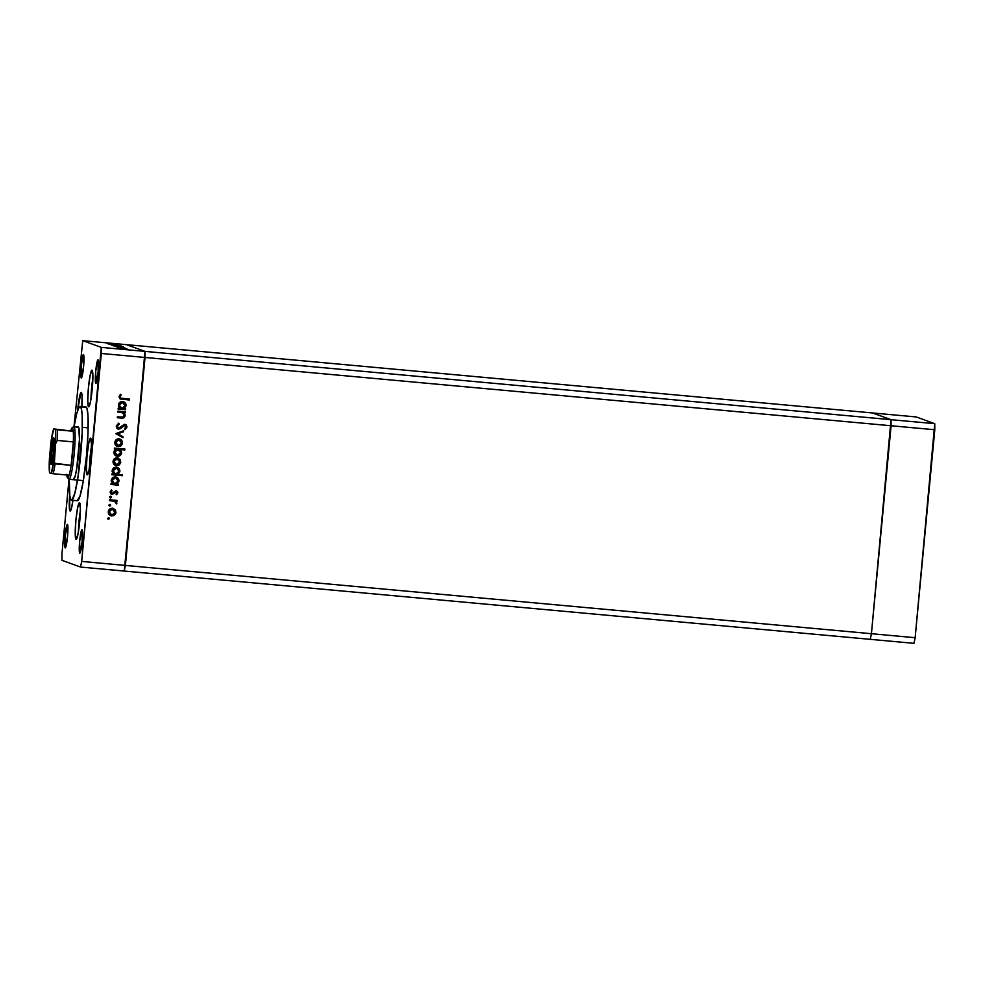 <?xml version="1.0" encoding="UTF-8"?>
<svg xmlns="http://www.w3.org/2000/svg" width="984" height="984" viewBox="0 0 984 984"><rect width="100%" height="100%" fill="white"/><g stroke="black" fill="none" stroke-linecap="round" stroke-linejoin="round"><path stroke-width="1.48" d="M126.456 344.658L144.992 351.386L145.042 357.463L124.23 571.052L870.262 639.342L124.23 571.052L125.386 565.419L871.43 633.708L870.262 639.342L913.976 643.339L870.262 639.342L871.43 633.708L125.386 565.419L145.042 357.463L891.086 425.752L871.43 633.708L870.262 639.342L871.43 633.708L915.145 637.706L913.976 643.339L915.145 637.706L871.43 633.708L891.037 419.676L871.43 633.708L891.086 425.752L934.8 429.75L915.145 637.706L934.751 423.673L934.8 429.75L101.327 353.465L81.672 561.421L125.386 565.419L144.992 351.386L145.042 357.463L144.992 351.386L891.037 419.676L144.992 351.386L126.456 344.658L144.992 351.386L126.456 344.658L872.5 412.948L891.037 419.676L872.5 412.948L82.742 340.661L101.278 347.389L144.992 351.386L101.278 347.389L82.742 340.661L73.997 426.552L82.742 340.661L126.456 344.658M872.5 412.948L891.037 419.676L891.086 425.752L891.037 419.676L934.751 423.673L891.037 419.676L872.5 412.948L916.215 416.945L934.751 423.673L916.215 416.945L872.5 412.948M78.29 426.958A26.482 2.817 95.2 0 1 78.572 453.944A26.482 2.817 95.2 0 1 73.382 479.7A26.482 2.817 95.2 0 1 73.308 479.675L75.251 475.789L76.691 468.79L79.458 439.504L78.781 427.659L73.923 426.564A26.482 2.817 -84.8 0 0 73.529 426.662L71.955 427.991A25.018 2.657 95.2 0 1 72.324 427.892L73.923 426.564L78.29 426.958A26.482 2.817 95.2 0 0 78.216 426.945L73.837 426.539A26.482 2.817 95.2 0 1 73.923 426.564A26.482 2.817 95.2 0 1 74.194 453.55A26.482 2.817 95.2 0 1 69.015 479.294L61.918 554.25L69.003 479.294A26.482 2.817 95.2 0 1 68.941 479.282L67.613 477.683A25.018 2.657 95.2 0 1 67.416 477.535A25.018 2.657 95.2 0 1 66.752 474.977M88.166 427.868L82.336 427.327M85.559 407.044L86.063 406.995A47.084 5.006 -84.8 0 0 85.915 406.958L80.085 406.429A47.084 5.006 95.2 0 1 80.233 406.453L86.063 406.995L86.924 408.237L88.006 415.875L88.006 433.317L86.494 455.617L83.21 481.361L80.011 496.01L77.195 500.721M71.365 500.179A47.084 5.006 95.2 0 1 69.261 479.306L69.852 495.936L70.909 499.786L71.869 500.13L74.821 493.267L77.994 476.969L82.176 432.788L82.189 415.334L81.451 408.987L80.233 406.453A47.084 5.006 95.2 0 1 80.725 454.436A47.084 5.006 95.2 0 1 71.512 500.216A47.084 5.006 95.2 0 1 71.365 500.179M124.624 425.248L118.584 429.196L122.102 427.081L120.725 428.63L118.178 429.147L116.665 427.917L116.247 426.072L118.535 423.268L119.212 424.079L117.28 426.355L118.474 428.261L124.402 424.375L126.149 424.928L126.973 426.872L124.98 429.688L124.427 428.803L125.927 426.921L125.3 425.469L124.033 425.42L122.25 427.142L125.103 425.371L125.927 426.921L124.427 428.803L124.98 429.688L126.961 427.118L124.82 424.375L119.864 428.065L118.375 428.224M72.927 500.327L71.451 508.285L70.504 510.77L69.766 510.499L69.692 494.731A18.389 1.956 95.2 0 0 70.098 510.991A18.389 1.956 95.2 0 0 70.147 511.003A18.389 1.956 95.2 0 0 72.914 500.339M81.303 392.419A18.389 1.956 95.2 0 1 81.856 406.589L82.066 395.888L80.897 392.641L77.638 410.463A18.389 1.956 95.2 0 1 81.254 392.407A18.389 1.956 95.2 0 1 81.303 392.419M88.597 406.773L88.597 406.773A18.389 1.956 95.2 0 1 88.597 406.773L87.76 400.918L88.425 387.77L90.208 375.027L92.053 370.156A18.389 1.956 95.2 0 1 92.25 388.901A18.389 1.956 95.2 0 1 88.646 406.786A18.389 1.956 95.2 0 1 88.4 388.028A18.389 1.956 95.2 0 1 92.004 370.144A18.389 1.956 95.2 0 1 92.053 370.156L92.89 376.011L92.225 389.16L90.442 401.89L88.597 406.773M116.924 468.261L118.953 471.434L115.706 474.177L113.074 470.881L116.309 468.138L114.132 468.839L112.914 470.832L113.972 468.79L115.903 468.077M87.195 474.805L87.293 474.817A18.389 1.956 95.2 0 1 87.195 474.805L86.358 468.962L87.022 455.813L88.806 443.071L90.651 438.2A18.389 1.956 95.2 0 1 90.848 456.933A18.389 1.956 95.2 0 1 87.244 474.817L87.195 474.805A18.389 1.956 95.2 0 1 86.998 456.072A18.389 1.956 95.2 0 1 90.602 438.188A18.389 1.956 95.2 0 1 90.651 438.2L91.487 444.042L90.823 457.191L89.04 469.934L87.195 474.805M76.063 539.318L75.227 533.463L75.891 520.327L77.674 507.584L79.52 502.701A18.389 1.956 95.2 0 1 79.716 521.446A18.389 1.956 95.2 0 1 76.112 539.33A18.389 1.956 95.2 0 1 76.063 539.318A18.389 1.956 95.2 0 1 75.866 520.573A18.389 1.956 95.2 0 1 79.47 502.689A18.389 1.956 95.2 0 1 79.52 502.701L80.356 508.556L79.692 521.704L77.908 534.447L76.063 539.318M95.842 383.28L95.731 371.128L98.056 359.849A11.771 1.255 95.2 0 1 98.179 371.841A11.771 1.255 95.2 0 1 95.879 383.293A11.771 1.255 95.2 0 1 95.842 383.28A11.771 1.255 95.2 0 1 95.719 371.288A11.771 1.255 95.2 0 1 98.019 359.837L98.166 372.001L95.842 383.28M65.202 547.854L65.264 547.867A11.771 1.255 95.2 0 1 65.202 547.854L65.092 535.702L67.416 524.423A11.771 1.255 95.2 0 1 67.539 536.428A11.771 1.255 95.2 0 1 65.239 547.867L65.202 547.854A11.771 1.255 95.2 0 1 65.079 535.862A11.771 1.255 95.2 0 1 67.379 524.423L67.527 536.587L65.202 547.854M81.254 377.979L81.328 377.991A11.771 1.255 95.2 0 1 81.254 377.979L81.143 365.827L83.468 354.548A11.771 1.255 95.2 0 1 83.591 366.552A11.771 1.255 95.2 0 1 81.291 377.991L81.254 377.979A11.771 1.255 95.2 0 1 81.131 365.987A11.771 1.255 95.2 0 1 83.443 354.548L83.579 366.712L81.254 377.979M79.778 553.156L79.852 553.168A11.771 1.255 95.2 0 1 79.778 553.156L79.679 541.003L81.992 529.724A11.771 1.255 95.2 0 1 82.115 541.717A11.771 1.255 95.2 0 1 79.815 553.168L79.778 553.156A11.771 1.255 95.2 0 1 79.655 541.163A11.771 1.255 95.2 0 1 81.967 529.712L82.102 541.876L79.778 553.156M80.516 567.055L61.98 560.327L80.516 567.055L81.672 561.421L101.278 347.389L101.327 353.465L145.042 357.463L125.386 565.419L81.672 561.421L80.516 567.055L124.23 571.052L80.516 567.055M108.953 344.24L116.85 345.052L108.953 344.24M113.209 345.101L120.884 345.741L113.209 345.101M111.192 345.052L119.002 345.864L111.192 345.052M115.399 345.568L119.704 346.085L115.399 345.593M117.379 346.294L121.684 346.798L117.379 346.319M122.422 347.45L123.64 347.536M119.876 348.238L120.638 348.287M122.606 348.188L126.911 348.705L122.606 348.213M118.498 347.733L119.261 347.782M118.141 347.573L125.915 348.348L118.141 347.573M117.637 347.426L118.4 347.475M122.692 347.696L117.096 347.229L122.692 347.721M121.376 347.118L114.894 346.429L121.413 347.081M114.169 345.753L123.246 346.589L112.963 345.728M114.624 344.646L115.817 344.671M108.129 343.785L117.797 344.683L108.215 343.748M117.834 412.075L117.92 411.152L125.374 411.829L125.288 412.751L123.947 412.628L124.98 416.367L122.447 418.114L117.305 417.72L117.391 416.798L122.926 417.105L124.255 415.371L122.914 412.825L117.834 412.075L122.52 412.64L124.255 415.371L122.606 417.167L117.391 416.798L117.305 417.72L121.106 418.077C123.283 418.471 124.624 417.647 125.153 415.617L123.947 412.628L125.288 412.751L125.374 411.829L117.92 411.152L117.834 412.075L120.528 412.321L117.834 412.025M115.805 433.624L123.59 430.758L123.492 431.755L117.834 433.747L123.025 436.724L122.926 437.72L115.805 433.624L122.926 437.72L123.025 436.724L117.834 433.747L123.492 431.755L123.59 430.758L115.805 433.624M118.892 438.778L121.844 440.401L122.508 443.464L120.761 446.01L117.563 446.441L115.251 444.583L114.894 441.976L116.198 439.713L119.039 438.827C116.665 438.827 115.263 440.008 114.845 442.357C114.82 444.743 115.977 446.146 118.314 446.576L121.057 445.801L122.557 443.058L121.438 440.045L122.557 443.058L121.057 445.801L117.256 446.342M117.096 457.831L120.048 459.466L120.7 462.517L118.953 465.063L115.768 465.493L113.455 463.636L113.086 461.029L114.402 458.765L117.244 457.88C114.857 457.892 113.455 459.061 113.037 461.41C113.012 463.796 114.169 465.211 116.506 465.641L119.261 464.854L120.749 462.123L119.642 459.097L120.749 462.123L119.261 464.854L115.448 465.395M117.157 484.128L118.535 484.251L118.449 485.173L110.995 484.485L111.081 483.562L112.373 483.685L111.241 481.373L111.659 479.023L113.96 477.092L117.563 477.806L118.953 481.225L117.157 484.128L118.953 481.225C118.966 478.839 117.809 477.4 115.485 476.945C113.099 476.945 111.684 478.138 111.241 480.499L112.373 483.685L111.081 483.562L110.995 484.485L118.449 485.173L118.535 484.251L117.157 484.128M107.65 518.445L109.162 517.978L108.744 519.343L107.65 518.445L108.412 519.38L109.347 518.605L108.584 517.67L107.65 518.445L108.412 519.38M112.336 508.162L115.288 509.798L115.854 513.242L113.554 515.727L110.306 515.554L108.535 513.623L108.412 510.991L109.642 509.097L112.484 508.224C110.097 508.224 108.695 509.404 108.277 511.754C108.252 514.128 109.409 515.542 111.758 515.973L114.501 515.186L116.001 512.455L114.882 509.429L116.001 512.455L114.501 515.186L110.688 515.727M108.904 505.173L110.417 504.706L109.999 506.071L108.904 505.173L109.667 506.108L110.602 505.333L109.839 504.398L108.904 505.173L109.667 506.108M109.458 500.647L109.544 499.737L116.998 500.413L116.911 501.336L115.817 501.237L116.764 503.587L114.513 501.274L109.458 500.647L114.513 501.274L116.543 503.956L115.817 501.237L116.911 501.336L116.998 500.413L109.544 499.737L109.458 500.647M109.679 497.031L111.18 496.551L110.774 497.929L109.679 497.031L110.442 497.953L111.376 497.178L110.602 496.243L109.679 497.031L110.442 497.953M112.139 493.476L110.921 491.988L111.991 490.635L111.303 489.995L111.991 490.635L111.364 489.958L110.146 492L112.09 494.398L115.866 491.656L115.165 491.84L116.936 492.775L116.026 493.993L116.604 494.681L117.846 492.861L116.444 490.844L117.859 492.48L116.604 494.681L116.21 491.742L112.397 494.398L110.983 493.98L110.146 492.43L111.364 489.958L111.991 490.635L111.106 492.541L112.139 493.476L116.075 490.782L111.782 493.378M118.006 474.386L122.459 474.805L122.373 475.715L111.905 474.755L111.991 473.845L113.283 473.956L112.164 471.643L112.582 469.294L115.632 467.216L118.769 468.347L119.839 471.73L118.006 474.386L119.864 471.508C119.888 469.11 118.732 467.683 116.407 467.216C114.021 467.228 112.594 468.409 112.151 470.77L113.283 473.956L111.991 473.845L111.905 474.755L122.373 475.715L122.459 474.805L118.006 474.386M115.718 449.134L114.341 448.999L114.427 448.077L124.894 449.036L124.808 449.959L120.442 449.565L121.499 453.513L118.547 456.256L115.94 455.875L114.218 453.968L114.095 451.152L115.718 449.134L113.923 452.013C113.91 454.423 115.066 455.85 117.404 456.305C119.79 456.293 121.204 455.112 121.635 452.751L120.442 449.565L124.808 449.959L124.894 449.036L114.427 448.077L114.341 448.999L115.718 449.134M124.279 408.68L125.657 408.815L125.571 409.725L118.117 409.049L118.203 408.126L119.495 408.249L118.375 405.937L118.793 403.588L121.094 401.656L124.697 402.37L126.075 405.789L124.279 408.68L126.075 405.789C126.1 403.391 124.943 401.964 122.619 401.509C120.233 401.509 118.806 402.702 118.363 405.051L119.495 408.249L118.203 408.126L118.117 409.049L125.571 409.725L125.657 408.815L124.279 408.68M120.073 396.798L120.897 398.163L129.347 399.073L129.261 399.996L119.986 398.803L119.027 396.65L120.442 394.276L121.18 394.892L120.073 396.798L121.18 394.892L120.442 394.276L119.027 396.65L120.405 399.012L129.261 399.996L129.347 399.073L120.97 398.188L120.073 396.798M124.23 571.052L125.386 565.419L124.23 571.052M61.918 554.25L61.98 560.327L61.918 554.25M71.512 500.216L77.33 500.745A47.084 5.006 -84.8 0 0 86.555 454.965A47.084 5.006 -84.8 0 0 86.063 406.995L79.2 407.019L76.777 413.378L74.095 426.564M109.347 518.605L108.584 517.67L109.347 518.605L108.265 519.331L107.502 518.396M108.425 517.621L109.199 518.543L108.105 519.294M110.761 515.751L111.758 515.973M113.492 508.445L112.484 508.224M110.146 515.493L113.049 515.788L115.399 513.931L115.694 510.807L113.394 508.408M114.931 514.595L115.399 513.931M111.118 514.89L109.359 513.463L109.089 511.483L110.073 509.749L111.955 509.072M113.099 509.281L112.237 509.085L115.079 512.369L111.832 515.05L109.199 511.828L112.237 509.085L113.357 509.404M111.832 515.05L113.775 514.558L115.042 512.652L114.734 510.671L112.963 509.245L110.712 509.478L109.052 511.778L111.02 514.866M112.237 509.085L109.052 511.778L111.684 515.001M112.397 509.134L113.025 509.257M110.602 505.333L109.519 506.047L108.757 505.124M109.359 506.022L110.417 505.444L109.851 504.374M116.85 500.401L116.911 501.336L115.669 501.176L116.875 503.168L116.395 503.894L116.678 502.541L115.669 501.176L116.764 501.274L116.85 500.401M114.353 501.225L109.47 500.61L114.636 501.336M110.454 496.194L111.217 497.129L110.602 496.243M111.376 497.178L110.294 497.904L109.519 496.969M110.122 497.867L111.192 497.289L110.614 496.219M117.846 492.861L116.456 494.62L117.846 492.861M115.866 491.656L116.936 492.775M111.118 494.103L112.09 494.398M111.745 493.365L110.921 491.988L111.991 493.414M115.927 490.733L117.699 492.799L116.075 490.782M117.625 492.037L116.653 490.918M118.375 484.239L118.449 485.173L110.995 484.448L118.289 485.112L118.375 484.239M116.456 477.154L115.485 476.945M115.337 476.883C117.662 477.351 118.818 478.777 118.793 481.176L116.998 484.067L118.806 480.401L117.945 478.31L116.087 477.031M114.058 483.747L112.619 482.775L111.991 480.561L113.049 478.519L114.98 477.793M115.964 477.978L113.615 478.286L111.991 480.561L113.664 483.587L115.964 483.796L117.834 482.025L117.711 479.442L115.927 477.966L118.031 481.164L114.784 483.907L112.151 480.61L115.239 477.806L116.087 478.027M114.784 483.907L113.923 483.71M115.239 477.806L111.991 480.561L114.636 483.845M122.299 474.78L122.373 475.715L111.918 474.719L122.225 475.666L122.299 474.78M117.379 467.425L116.407 467.216M116.247 467.166C118.584 467.621 119.74 469.048 119.716 471.447L117.859 474.337L119.728 470.684L118.867 468.581L116.998 467.302M114.98 474.017L112.914 471.422M116.149 468.089L112.914 470.832L113.689 473.107L115.128 474.079L117.194 473.956L118.756 472.295L118.633 469.725L116.998 468.298M115.706 474.177L114.845 473.981M112.914 470.832L115.558 474.128M115.509 465.42L116.506 465.641M118.252 458.101L117.244 457.88M114.907 465.161L117.809 465.457L120.159 463.599L120.454 460.475L118.154 458.064M119.691 464.251L120.159 463.599M116.592 464.719L119.015 463.821L119.851 461.742L118.264 459.122L115.472 459.147L113.8 461.434L115.485 464.399L116.592 464.719L113.96 461.496L117.145 458.802L119.839 462.037L116.592 464.719L114.845 464.017L113.91 460.869L116.715 458.741M116.998 458.753L113.8 461.434L116.444 464.657M117.145 458.802L117.785 458.925M115.792 455.826L118.388 456.195L120.712 454.731L121.512 452.259L120.294 449.503L124.66 449.909L124.734 449.024L124.808 449.959L120.294 449.503L121.487 452.702C121.044 455.063 119.63 456.244 117.244 456.256L116.358 456.072M116.419 456.096L117.404 456.305M115.571 449.073L114.353 448.962L115.571 449.073M116.579 455.149L114.796 453.206L115.005 450.893L116.764 449.393L119.064 449.614M118.781 449.479L117.932 449.294L120.725 452.64L117.49 455.383L114.845 452.087L118.092 449.344L114.698 452.037L117.33 455.334M118.092 449.344L116.37 449.688L114.944 451.508L114.944 453.255L116.727 455.211M117.317 446.367L118.314 446.576M120.06 439.048L119.039 438.827M116.715 446.109L119.605 446.404L121.955 444.534L122.25 441.41L119.962 439.012M121.499 445.198L121.955 444.534M118.388 445.666L121.315 444.091L120.958 440.807L118.806 439.688L116.075 441.324L116.075 444.128L118.388 445.666L115.755 442.431L118.953 439.75L121.647 442.972L118.388 445.666L116.235 444.559L115.706 441.804L117.121 440.032L119.913 440.008M119.654 439.897L118.806 439.688L115.608 442.382L118.24 445.604M118.953 439.75L119.581 439.86M123.43 430.82L123.492 431.755L117.674 433.686L123.025 436.724L122.779 437.634L122.877 436.675L117.674 433.686L123.344 431.705L123.43 430.82M118.83 428.335L117.145 426.109L119.212 424.079L118.67 423.206L119.212 424.079L118.769 423.157L116.247 426.072L118.732 429.258L124.439 425.236M118.326 428.2L117.145 426.109L118.683 428.286M124.673 424.325L126.961 427.118L124.833 429.639L126.813 427.068L125.153 424.411M118.055 429.11L118.732 429.258M125.226 411.816L125.288 412.751L123.8 412.579L125.005 415.555C124.476 417.597 123.123 418.409 120.958 418.016L117.305 417.683L122.299 418.052L124.218 417.29L124.98 414.719L123.8 412.579L125.14 412.702L125.226 411.816M123.603 417.745L124.218 417.29M124.98 414.719L124.771 413.92M125.509 408.803L125.571 409.725L118.129 409.012L125.423 409.676L125.509 408.803M123.59 401.718L122.619 401.509M122.459 401.447C124.796 401.915 125.952 403.342 125.927 405.74L124.132 408.631L125.94 404.965L125.079 402.874L123.209 401.595M121.192 408.311L119.753 407.339L119.125 405.113L120.183 403.071L122.114 402.358M122.36 402.37L125.165 405.716L121.918 408.471L119.285 405.174L122.36 402.37L123.209 402.579L122.36 402.37L119.125 405.113L121.77 408.409M123.135 402.554L120.749 402.837L119.125 405.113L119.9 407.401L121.918 408.471L121.057 408.274M122.52 402.431L123.209 402.579M120.097 398.901L129.113 399.934L129.199 399.061L129.261 399.996L120.331 398.987M120.946 398.176L119.913 396.958L121.02 394.842L120.405 394.326L121.18 394.892L119.925 396.737L120.909 398.163M117.49 455.383L119.667 454.682L120.688 452.935L120.405 450.918L118.67 449.454M121.918 408.471L124.119 407.782L125.128 406.011L124.845 404.006L123.086 402.542M121.573 348.397L120.811 348.348M126.887 348.717L125.989 348.693M125.977 348.607L120.06 348.127M120.134 348.078L125.977 348.619M120.196 347.893L119.433 347.844M119.335 347.586L118.572 347.536M123.984 347.93L124.845 347.955M123.898 347.819L123.283 347.844M117.908 347.254L117.121 347.241M118.006 347.364L118.658 347.34M121.659 346.811L120.749 346.786M114.857 346.171L120.749 346.725L114.833 346.233M119.765 346.429L113.849 345.876M118.756 346.073L119.679 346.073M118.769 345.987L112.865 345.433L118.769 346.011M119.827 345.63L118.72 345.581M114.894 344.658L109.003 344.105L114.919 344.671M108.019 343.65L107.096 343.637M113.886 345.814L119.777 346.429M109.015 344.043L114.882 344.609L108.99 344.105M51.229 464.509L51.106 450.684L53.739 437.855A13.395 1.427 95.2 0 1 53.849 437.942A13.395 1.427 95.2 0 1 53.899 451.312A13.395 1.427 95.2 0 1 51.426 464.46A13.395 1.427 95.2 0 1 51.229 464.509A13.395 1.427 95.2 0 1 51.106 450.684A13.395 1.427 95.2 0 1 53.739 437.855L53.862 451.693L51.229 464.509M67.416 477.535L68.732 479.122A26.482 2.817 -84.8 0 0 68.941 479.282A26.482 2.817 95.2 0 1 68.536 478.802M66.678 474.313L67.318 477.388L68.941 479.282A26.482 2.817 -84.8 0 0 74.157 453.919A26.482 2.817 -84.8 0 0 73.923 426.564L72.324 427.892A25.018 2.657 95.2 0 1 73.259 431.263L53.714 428.913L73.259 431.263L72.324 427.892L70.836 430.377A25.018 2.657 95.2 0 1 71.955 427.991M51.045 441.681L50.971 442.21A23.542 2.497 95.2 0 1 53.714 428.913L73.259 431.263A25.018 2.657 95.2 0 1 73.357 441.902L71.143 465.334L73.357 441.902A25.018 2.657 95.2 0 1 71.143 465.334A25.018 2.657 95.2 0 1 69.114 475.198A25.018 2.657 95.2 0 1 67.613 477.683L69.114 475.198A25.018 2.657 -84.8 0 0 71.143 465.334L54.341 463.23L55.534 443.858L57.33 440.438L73.357 441.902L71.143 465.334L55.116 463.858A25.018 2.657 95.2 0 1 53.087 473.734L69.114 475.198L53.087 473.734A25.018 2.657 -84.8 0 0 55.116 463.858L53.948 461.201L55.534 443.858L55.411 429.528L53.714 428.913L52.336 433.993L49.397 459.036M49.397 458.974L49.508 472.812L51.254 473.464L53.087 473.734L51.254 473.464L53.997 460.168A23.542 2.497 95.2 0 1 51.254 473.464L49.557 472.849A23.542 2.497 95.2 0 1 49.434 458.519L49.557 472.849M50.971 442.21L49.434 458.519M73.357 441.902A25.018 2.657 -84.8 0 0 73.259 431.263L57.232 429.799A25.018 2.657 95.2 0 1 57.33 440.438L73.357 441.902M57.232 429.799L55.411 429.528A23.542 2.497 95.2 0 1 55.534 443.858L57.33 440.438A25.018 2.657 -84.8 0 0 57.232 429.799M51.033 441.73L53.739 428.852M51.955 463.39A12.509 1.328 95.2 0 1 52.041 451.152A12.509 1.328 95.2 0 1 54.181 439.085A12.509 1.328 -84.8 0 0 52.041 451.152A12.509 1.328 -84.8 0 0 51.955 463.39M72.508 503.082L72.595 499.466M82.127 400.476L81.807 402.493A2.349 1.23 -171 0 1 81.82 402.321A2.349 1.23 -171 0 1 81.856 402.185A2.349 1.23 9 0 0 81.82 402.321A2.349 1.23 9 0 0 81.807 402.493L82.238 400.021M80.024 512.775L78.462 531.409A16.039 1.71 95.2 0 1 80.024 512.775A2.349 1.23 -171 0 1 80.036 512.615A2.349 1.23 -171 0 1 80.073 512.467A2.349 1.23 9 0 0 80.036 512.615A2.349 1.23 9 0 0 80.024 512.775L80.454 510.302M79.913 519.208L79.581 522.873L79.913 519.208M91.155 448.261L89.593 466.908A16.039 1.71 95.2 0 1 91.155 448.261A2.349 1.23 -171 0 1 91.168 448.101A2.349 1.23 -171 0 1 91.205 447.966A2.349 1.23 9 0 0 91.168 448.101A2.349 1.23 9 0 0 91.155 448.261L91.586 445.789M91.032 454.706L90.7 458.372L91.032 454.706M92.558 380.23L90.995 398.864A16.039 1.71 95.2 0 1 92.558 380.23A2.349 1.23 -171 0 1 92.57 380.058A2.349 1.23 -171 0 1 92.607 379.922A2.349 1.23 9 0 0 92.57 380.058A2.349 1.23 9 0 0 92.558 380.23L92.988 377.758M92.434 386.663L92.102 390.328L92.434 386.663M52.361 463.661L51.426 464.46M83.332 480.61L69.015 479.294M72.545 500.315L72.484 503.218M80.344 510.757L78.449 531.557M91.475 446.256L89.569 467.043M92.877 378.213L90.971 399"/></g></svg>
